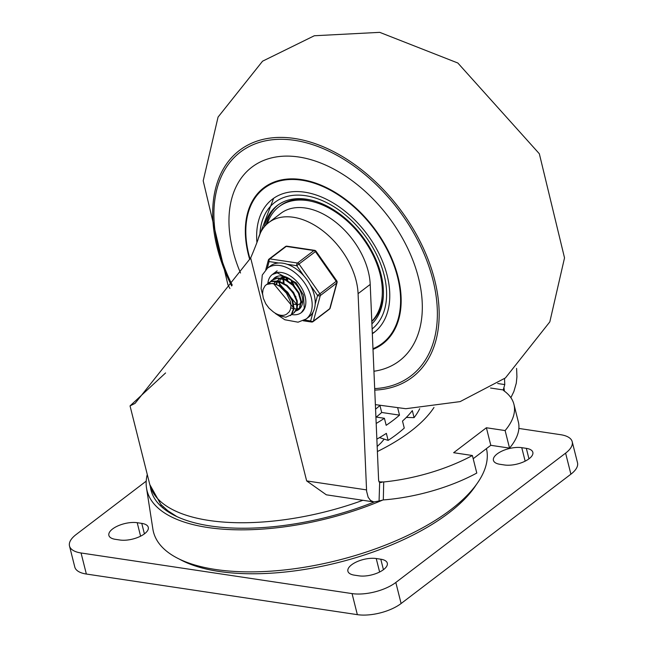 <?xml version="1.0" encoding="UTF-8"?>
<svg xmlns="http://www.w3.org/2000/svg" width="647" height="647" viewBox="0 0 647 647"><rect width="100%" height="100%" fill="white"/><g stroke="black" fill="none" stroke-linecap="round" stroke-linejoin="round"><path stroke-width="0.97" d="M298.76 157.003A121.741 78.562 -127.3 0 0 251.869 167.169A121.741 78.562 -127.3 0 0 240.538 273.01A121.741 78.562 -127.3 0 1 251.869 167.169A121.741 78.562 -127.3 0 1 298.76 157.003A121.741 78.562 -127.3 0 1 406.777 246.418A121.741 78.562 -127.3 0 1 399.409 360.856A121.741 78.562 -127.3 0 0 406.777 246.418A121.741 78.562 -127.3 0 0 298.76 157.003M373.942 371.249A121.741 78.562 -127.3 0 0 399.409 360.856A121.741 78.562 -127.3 0 1 373.942 371.249M372.332 333.739A83.819 54.089 -127.3 0 0 374.006 332.542A83.819 54.089 -127.3 0 0 379.077 253.745A83.819 54.089 -127.3 0 0 304.705 192.183A83.819 54.089 -127.3 0 0 272.419 199.187A83.819 54.089 -127.3 0 0 256.924 242.536M371.904 323.84A75.836 48.937 -127.3 0 0 381.067 274.53A75.836 48.937 -127.3 0 0 335.801 211.213A75.836 48.937 -127.3 0 0 277.256 205.536A75.836 48.937 -127.3 0 0 264.283 226.846M267.365 223.684A73.839 47.652 52.7 0 1 278.954 206.749L280.167 205.827A73.839 47.652 52.7 0 1 308.603 199.664A73.839 47.652 52.7 0 1 311.086 200.093M383.396 295.016A73.839 47.652 52.7 0 1 371.807 321.51M278.954 206.749A73.839 47.652 52.7 0 1 307.398 200.586A73.839 47.652 52.7 0 1 371.362 251.804A73.839 47.652 52.7 0 1 371.799 321.268M266.16 224.8A75.836 48.937 52.7 0 1 278.121 204.905M419.709 408.718A123.731 52.294 165.9 0 1 414.08 417.63L412.317 410.61A123.731 52.294 165.9 0 1 402.507 421.068L404.262 428.088A123.731 52.294 165.9 0 1 388.127 440.381L386.364 433.361A123.731 52.294 165.9 0 1 376.861 439.135M375.907 417.016L384.415 418.286L386.17 425.305A123.731 52.294 -14.1 0 0 399.514 415.139L397.768 408.168M384.415 418.286A123.731 52.294 165.9 0 1 376.19 423.453M358.972 575.838A17.962 7.594 -14.1 0 0 378.317 572.627A17.962 7.594 -14.1 0 0 387.302 563.149A17.962 7.594 -14.1 0 0 380.8 559.21L376.23 558.531A17.962 7.594 -14.1 0 0 356.893 561.742A17.962 7.594 -14.1 0 0 347.9 571.22A17.962 7.594 -14.1 0 0 354.402 575.159L358.972 575.838M504.506 464.983A17.962 7.594 -14.1 0 0 523.844 461.772A17.962 7.594 -14.1 0 0 532.837 452.293A17.962 7.594 -14.1 0 0 526.334 448.355L521.765 447.667A17.962 7.594 -14.1 0 0 502.42 450.878A17.962 7.594 -14.1 0 0 493.426 460.357A17.962 7.594 -14.1 0 0 499.937 464.295L504.506 464.983M137.213 522.703A17.962 7.594 -14.1 0 0 117.867 525.914A17.962 7.594 -14.1 0 0 108.874 535.392A17.962 7.594 -14.1 0 0 115.376 539.331L119.946 540.019A17.962 7.594 -14.1 0 0 139.291 536.8A17.962 7.594 -14.1 0 0 148.284 527.321A17.962 7.594 -14.1 0 0 141.774 523.383L137.213 522.703L140.593 536.185M476.346 484.587A167.638 70.846 165.9 0 1 338.114 562.558A167.638 70.846 165.9 0 1 179.454 559.154M162.664 507.758A167.638 70.846 165.9 0 1 163.181 506.787M375.575 409.163A100.495 42.467 -14.1 0 0 379.813 405.564M376.222 417.056A100.495 42.467 -14.1 0 0 381.698 412.471L379.975 405.596M69.496 545.979L74.785 567.031A31.929 13.498 165.9 0 0 86.35 574.035L357.346 614.65A31.929 13.498 -14.1 0 0 401.108 603.522L570.897 474.186A31.929 13.498 -14.1 0 0 577.504 462.759L572.215 441.707A31.929 13.498 165.9 0 1 565.607 453.135L395.818 582.47A31.929 13.498 165.9 0 1 352.057 593.598L81.061 552.983A31.929 13.498 165.9 0 1 69.496 545.979A31.929 13.498 165.9 0 1 76.103 534.551L146.206 481.15M518.87 428.443L560.65 434.703A31.929 13.498 165.9 0 1 572.215 441.707M414.08 417.63L406.308 417.428M388.127 440.381L379.506 437.607M381.698 412.471L399.514 415.139M382.975 499.945A167.808 70.919 165.9 0 1 146.505 488A167.808 70.919 165.9 0 1 147.265 474.486M374.209 501.983A163.828 69.237 165.9 0 1 150.452 487.393A163.828 69.237 165.9 0 1 150.322 486.471M160.836 506.124A167.638 70.846 165.9 0 1 161.386 505.016M486.455 448.614A171.633 72.537 165.9 0 1 333.868 561.305A171.633 72.537 165.9 0 1 152.878 529.076L146.505 488M381.956 482.314L379.66 482.605L379.069 500.972L383.315 499.921L383.711 481.966L378.907 481.853M379.878 482.662L378.641 480.648L370.213 284.421A63.859 41.214 -127.3 0 0 335.93 222.35A63.859 41.214 -127.3 0 0 280.847 213.348L268.723 222.584A63.859 41.214 -127.3 0 0 257.983 239.73A755.947 487.822 -127.3 0 1 250.664 257.983L135.061 403.372L130.039 405.904L165.583 372.947M383.711 481.966A109.189 46.147 -14.1 0 0 472.383 455.512L476.79 473.054A109.189 46.147 -14.1 0 1 385.62 499.743L383.315 499.921M490.515 388.022L503.229 389.931L503.657 390.602L503.229 389.931L504.773 384.577L497.68 383.509M516.597 368.394L516.929 376.829L516.282 383.202L513.888 391.484L510.887 397.687M504.514 378.632L504.773 384.577M472.383 455.512L453.644 452.706L486.39 427.756L505.129 430.57A109.189 46.147 -14.1 0 0 513.936 404.343A109.189 46.147 -14.1 0 0 503.657 390.602M377.395 451.533A143.691 60.729 -14.1 0 0 410.643 431.331A143.691 60.729 -14.1 0 0 433.983 407.464M379.069 500.972L373.829 501.935L370.585 500.479L368.167 497.308L366.614 491.299L358.082 293.657A63.859 41.214 -127.3 0 0 323.807 231.586A63.859 41.214 -127.3 0 0 268.723 222.584M505.129 430.57L509.537 448.112A109.189 46.147 -14.1 0 0 518.344 421.884L513.936 404.343M509.537 448.112L490.798 445.306L486.39 427.756M490.798 445.306L473.192 458.715M373.829 501.935L326.331 494.809L306.662 480.915L250.664 257.983M377.177 446.503L380.832 443.049A84.442 35.682 -14.1 0 0 384.172 439.111M267.89 283.305A23.947 15.455 52.7 0 1 272.314 274.522A23.947 15.455 52.7 0 1 299.124 284.211A23.947 15.455 52.7 0 1 301.34 312.622A23.947 15.455 52.7 0 1 291.611 314.539A23.947 15.455 52.7 0 0 301.34 312.622L304.284 308.352L303.427 294.959L296.156 282.828L277.215 272.824L272.314 274.522A23.947 15.455 52.7 0 0 267.89 283.305M296.779 310.633A19.96 12.875 -127.3 0 0 298.922 309.452A19.96 12.875 -127.3 0 0 297.07 285.772A19.96 12.875 -127.3 0 0 274.732 277.7A19.96 12.875 -127.3 0 0 273.074 279.391M267.243 268.359L269.079 261.566A1.998 1.27 -81.5 0 1 269.848 258.881L286.225 246.41A1.998 1.27 -81.5 0 1 286.961 246.192A1.998 1.998 0 0 0 285.456 246.58L269.079 259.051A1.998 1.286 52.7 0 1 269.848 258.881L297.539 263.038A1.998 1.27 98.5 0 0 296.763 265.715L315.987 251.173A1.998 1.998 0 0 0 314.644 250.34A1.998 1.27 98.5 0 0 313.908 250.559L297.539 263.038A1.998 1.286 52.7 0 1 299.076 264.105L319.861 293.811L317.548 295.412A1.998 1.367 15.1 0 0 320.297 295.566L336.675 283.095A1.998 1.367 15.1 0 0 337.063 282.545A1.998 1.998 0 0 0 336.772 280.879L319.861 293.811A1.998 1.286 52.7 0 1 320.297 295.566L313.399 321.122A1.998 1.367 -164.9 0 1 310.649 320.969A1.998 1.27 98.5 0 0 311.563 322.02L303.192 320.766M285.456 246.58A1.998 1.286 -127.3 0 1 286.225 246.41L313.908 250.559A1.998 1.286 -127.3 0 1 315.445 251.634L336.23 281.34A1.998 1.286 -127.3 0 1 336.675 283.095L329.768 308.651A1.998 1.286 -127.3 0 1 329.436 309.161A1.998 1.998 0 0 0 330.156 308.093A1.998 1.367 -164.9 0 1 329.768 308.651L313.399 321.122A1.998 1.286 52.7 0 1 313.067 321.632A1.998 1.998 0 0 1 311.563 322.02M275.468 313.56L284.834 319.755L298.057 322.19L306.177 318.979L309.209 316.666A31.929 20.607 -127.3 0 0 313.027 312.153A31.929 20.607 -127.3 0 0 315.17 304.236A31.929 20.607 -127.3 0 0 310.374 285.165A31.929 20.607 -127.3 0 0 303.936 275.962A31.929 20.607 -127.3 0 0 287.211 264.283A31.929 20.607 -127.3 0 0 278.631 262.997A31.929 20.607 -127.3 0 0 270.511 265.868L267.478 268.173L262.278 275.024L261.097 288.788L262.617 294.603M286.346 279.803L286.006 277.264M286.572 277.345L286.758 278.744M274.102 278.825L277.652 276.261M300.588 307.762L299.456 308.336M299.132 308.457L297.022 308.91M296.625 308.942L294.029 308.765M293.536 308.668L292.638 308.433M292.161 308.296L290.827 307.802M276.859 276.528L275.808 277.272M269.128 283.621L270.244 281.857M270.462 281.599L271.886 280.248L277.304 278.283L285.133 279.884L292.767 285.262L298.429 293.075L300.806 301.356L299.399 308.053L295.808 311.11M297.531 310.131L299.868 307.737L301.34 301.081L299.019 292.808L293.406 284.971L285.788 279.536L277.951 277.87L272.306 279.933M272.144 280.054L270.769 281.453M266.823 284.365L271.053 281.558L278.469 281.558L286.395 285.634L292.986 292.735L296.706 301.09L296.722 308.611L293.892 312.905L292.177 313.884M294.336 312.566L297.224 308.312L297.264 300.823L293.601 292.46L287.05 285.327L279.124 281.194L271.683 281.122L268.246 283.014M268.521 282.82L267.13 284.227M290.519 315.461L291.676 314.474L294.053 308.498L292.662 300.434L287.761 292.298L280.491 286.111L272.524 283.435L266.629 284.462L265.052 285.804L263.054 289.444L262.553 293.503L263.321 298.235L265.828 303.904L269.047 308.19L272.856 311.514A16.248 10.481 -127.3 0 0 286.969 313.892L289.249 311.814L290.454 309.395L290.972 305.732L290.39 301.453L286.443 293.14L279.836 286.443L287.131 292.581L292.08 300.701L293.536 308.781L291.215 314.806L285.764 317.256L278.558 315.485L273.964 312.355M292.347 299.658L283.475 288.158M295.986 296.908L287.163 285.416M294.053 308.449L273.495 283.54M299.626 294.134L290.754 282.61M276.051 281.38L274.781 282.755M274.522 283.143L274.207 283.669M297.693 305.675L277.134 280.774M275.679 281.647L274.352 282.933M284.995 276.649L280.547 277.967M279.69 278.606L278.42 279.981M278.153 280.377L277.846 280.895M277.612 281.356L277.248 282.213M277.078 282.739L276.714 284.348M293.746 304.139L296.035 304.591M296.617 304.616L297.183 304.608M297.725 304.559L298.736 304.357M299.189 304.219L300.798 303.362M301.332 302.909L302.675 301.017M286.953 277.409L280.766 278M279.318 278.873L277.992 280.159M277.223 281.275L276.722 282.27M276.528 282.763L276.132 284.154M282.933 276.123L281.623 277.393M280.863 278.509L280.361 279.504M280.175 279.989L279.771 281.38M279.536 282.933L279.544 285.586M284.356 277.191L283.993 278.808M283.847 280.297L284.017 283.281M289.662 288.675L293.657 293.924M283.807 277.223L283.41 278.614M283.176 280.159L283.184 282.82M291.91 280.483L294.013 285.351M287.478 277.66L287.656 280.507M290.835 279.674L292.177 283.685M286.815 277.385L286.815 280.046M266.629 284.462A19.661 12.689 52.7 0 1 279.836 286.443M250.017 258.946A97.462 62.888 52.7 0 1 301.696 180.198A97.462 62.888 52.7 0 1 391.5 259.051A97.462 62.888 52.7 0 1 372.971 348.709M373.004 349.38A98.118 63.317 -127.3 0 0 392.098 259.221A98.118 63.317 -127.3 0 0 301.583 179.591A98.118 63.317 -127.3 0 0 249.71 259.398M374.75 390.109A142.591 92.011 -127.3 0 0 431.759 269.775A142.591 92.011 -127.3 0 0 294.442 138.458A142.591 92.011 -127.3 0 0 231.683 285.99M232.257 285.149A140.698 90.798 52.7 0 1 294.571 140.334A140.698 90.798 52.7 0 1 429.891 269.37A140.698 90.798 52.7 0 1 374.686 388.612M259.916 234.02A79.832 51.517 52.7 0 1 346.291 215.742A79.832 51.517 52.7 0 1 372.122 328.943M383.436 569.7L380.8 559.21M379.619 572.013L376.23 558.531M528.963 458.836L526.334 448.355M525.154 461.149L521.765 447.667M144.41 533.872L141.774 523.383M171.487 513.354A149.667 63.252 -14.1 0 0 171.69 513.961M570.897 474.186L565.607 453.135M401.108 603.522L395.818 582.47M357.346 614.65L352.057 593.598M86.35 574.035L81.061 552.983M504.417 391.152L503.989 387.901M370.213 284.421L358.082 293.657M130.039 405.904L149.805 484.587A163.651 69.156 -14.1 0 0 362.902 500.293M366.517 489.892L306.662 480.915M265.78 269.678L268.359 260.118A1.998 1.998 0 0 1 269.079 259.051A1.998 1.286 52.7 0 0 268.748 259.56A1.998 1.367 15.1 0 0 268.359 260.118A1.998 1.367 15.1 0 0 269.079 261.566L278.631 262.997M287.211 264.283L296.763 265.715L303.936 275.962M313.027 312.153L310.649 320.969L304.559 320.055M310.374 285.165L317.548 295.412L315.17 304.236M306.177 318.979A31.929 20.607 -127.3 0 0 300.904 278.275A31.929 20.607 -127.3 0 0 267.478 268.173M229.928 288.53L227.914 284.712L203.198 180.812L218.063 117.075L262.561 61.19L314.313 35.755L379.724 32.35L457.858 63.018L539.339 153.76L564.524 257.886L549.829 321.858L505.436 377.929L460.13 401.609L405.798 408.71L375.381 404.626M372.316 333.415L375.179 331.604M273.632 198.297L258.307 238.533M149.805 484.587L160.893 504.49L167.727 510.669L176.93 516.629M277.167 270.826L272.314 274.522M336.772 280.879L315.987 251.173M314.644 250.34L286.961 246.192M330.156 308.093L337.063 282.545M329.436 309.161L313.067 321.632M276.059 277.07L275.525 277.474M272.419 279.844L271.975 280.183M294.417 312.501L293.964 312.849M290.786 315.275L290.309 315.639"/></g></svg>
